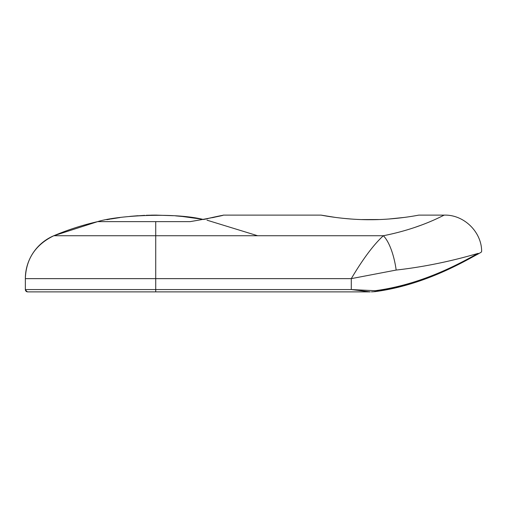 <?xml version="1.0" encoding="UTF-8"?>
<svg xmlns="http://www.w3.org/2000/svg" width="507" height="507" viewBox="0 0 507 507"><rect width="100%" height="100%" fill="white"/><g stroke="black" fill="none" stroke-linecap="round" stroke-linejoin="round"><path stroke-width="0.76" d="M208.06 218.612L203.465 219.499L198.262 218.593L203.465 219.499C174.655 212.3 117.763 215.298 97.629 221.635L53.812 235.736C35.484 244.704 25.996 259.001 25.35 278.641L25.35 289.554A2.326 2.326 0 0 0 27.676 291.88A2.326 2.326 0 0 1 25.35 289.554L351.288 289.554L375.136 290.707C426.216 283.945 466.294 259.495 478.234 253.367C468.601 256.06 436.869 265.529 396.17 270.06L351.288 278.641C362.911 259.001 373.596 244.697 383.349 235.736C422.261 228.093 444.544 214.436 444.411 215.114C444.563 214.404 422.464 228.042 383.349 235.736A37.252 12.688 81.2 0 1 396.17 270.06M196.114 218.244L190.569 217.44M183.673 216.609L175.58 215.868M154.584 215.12L146.219 215.291M138.075 215.709L130.755 216.305M119.988 217.566L110.887 218.98M110.133 219.113L107.928 219.512M107.693 219.556L106.838 219.715M478.234 253.367C482.791 250.762 482.791 250.762 478.234 253.367A0.932 0.9 -119.4 0 1 477.784 254.178L481.187 252.239L481.65 251.409C481.663 231.883 463.93 214.607 444.411 215.114L418.801 215.114C419.428 214.968 396.125 219.835 369.939 219.715C343.765 219.848 320.424 214.974 321.02 215.114L335.355 217.408M342.764 218.289L351.237 219.037M361.314 219.575L379.496 219.537M388.654 219.037L404.77 217.37M151.276 215.152L154.109 215.12M154.324 215.12L156.802 215.12M190.55 217.44L196.418 218.295M257.638 235.736L206.989 220.177M201.006 219.056L182.305 216.47M173.134 215.697L155.903 215.114M144.66 215.348L129.741 216.407M119.703 217.604L114.626 218.359M99.949 221.122L98.871 221.356M212.427 217.693L218.929 216.191M203.465 219.499C234.557 212.3 227.383 215.298 190.119 221.635L155.725 221.635L155.725 235.736L53.812 235.736A46.562 46.562 0 0 0 25.35 278.641A46.562 46.562 0 0 1 53.812 235.736A262.144 262.144 0 0 1 97.629 221.635L155.725 221.635M419.859 225.615L414.815 227.421M453.049 266.948L463.531 261.726M155.725 291.88L370.249 291.88L351.288 289.554L351.288 278.641L155.725 278.641L155.725 291.88L27.676 291.88M25.382 289.934L27.372 291.861M374.965 291.474L375.136 290.707M97.629 221.635A262.144 262.144 0 0 0 53.812 235.736M383.349 235.736L155.725 235.736L155.725 278.641L25.35 278.641M321.02 215.114L223.238 215.114M477.784 254.178C465.946 260.338 425.671 284.928 375.085 291.633L371.352 291.874M375.085 291.633L411.671 283.584M427.439 278.153L441.667 272.341M452.795 267.233L463.404 261.948"/></g></svg>
